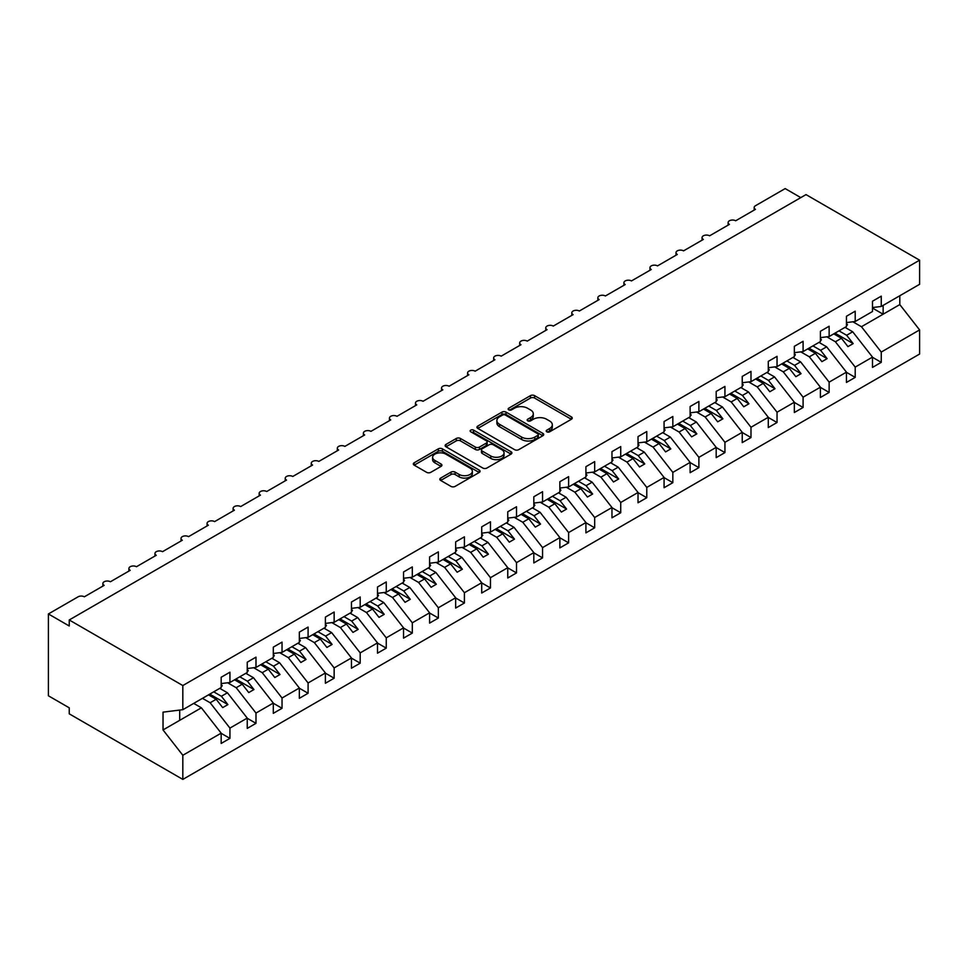 <?xml version="1.0" encoding="UTF-8"?>
<svg xmlns="http://www.w3.org/2000/svg" width="968" height="968" viewBox="0 0 968 968"><rect width="100%" height="100%" fill="white"/><g stroke="black" fill="none" stroke-linecap="round" stroke-linejoin="round"><path stroke-width="1.45" d="M546.799 431.813A2.021 1.174 0 0 0 549.655 431.813L571.398 419.265A2.892 1.67 0 0 0 572.245 418.079A2.892 1.67 0 0 0 571.398 416.893L534.566 395.634A2.892 1.67 0 0 0 530.476 395.634L508.744 408.194A2.021 1.174 0 0 0 508.152 409.016A2.021 1.174 0 0 0 508.744 409.839A2.021 1.174 0 0 0 511.6 409.839L514.419 408.218A9.257 5.348 0 0 1 527.512 408.218L530.585 409.984A9.257 5.348 0 0 1 533.295 413.772A9.257 5.348 0 0 1 530.585 417.547L527.766 419.168A2.021 1.174 0 0 0 527.173 420.003A2.021 1.174 0 0 0 527.766 420.826A2.021 1.174 0 0 0 530.633 420.826L533.441 419.204A9.257 5.348 0 0 1 546.533 419.204L549.606 420.971A9.257 5.348 0 0 1 552.317 424.758A9.257 5.348 0 0 1 549.606 428.534L546.799 430.155A2.021 1.174 0 0 0 546.206 430.99A2.021 1.174 0 0 0 546.799 431.813L546.799 430.155M440.67 478.083A2.892 1.67 0 0 0 439.823 479.257A2.892 1.67 0 0 0 440.67 480.443L451.003 486.408A2.892 1.67 0 0 0 455.093 486.408L479.233 472.469A2.892 1.67 0 0 0 480.08 471.295A2.892 1.67 0 0 0 479.233 470.109L442.412 448.849A2.892 1.67 0 0 0 438.31 448.849L414.171 462.789A2.892 1.67 0 0 0 413.324 463.962A2.892 1.67 0 0 0 414.171 465.148L426.658 472.348A2.892 1.67 0 0 0 430.748 472.348L441.081 466.382A2.892 1.67 0 0 0 441.928 465.209A2.892 1.67 0 0 0 441.081 464.023L434.886 460.453A7.744 4.465 0 0 1 432.623 457.295A7.744 4.465 0 0 1 437.403 453.169A7.744 4.465 0 0 1 445.837 454.137L470.073 468.125A7.744 4.465 0 0 1 472.348 471.295A7.744 4.465 0 0 1 467.568 475.421A7.744 4.465 0 0 1 459.134 474.453L455.093 472.118A2.892 1.67 0 0 0 451.003 472.118L440.67 478.083L440.67 480.443M872.495 307.546L881.255 306.457L919.6 284.314L919.6 260.186L806.005 194.604L69.236 619.968L69.236 625.994L48.4 613.954L78.105 596.808A4.417 2.553 0 0 1 84.349 596.808L104.157 585.374A4.417 2.553 0 0 1 102.862 583.571A4.417 2.553 0 0 1 105.585 581.211A4.417 2.553 0 0 1 110.4 581.768L130.208 570.333A4.417 2.553 0 0 1 128.913 568.531A4.417 2.553 0 0 1 131.636 566.171A4.417 2.553 0 0 1 136.464 566.728L156.259 555.293A4.417 2.553 0 0 1 154.965 553.49A4.417 2.553 0 0 1 157.687 551.131A4.417 2.553 0 0 1 162.515 551.687L182.311 540.253A4.417 2.553 0 0 1 181.016 538.45A4.417 2.553 0 0 1 183.751 536.091A4.417 2.553 0 0 1 188.566 536.647L208.362 525.213A4.417 2.553 0 0 1 207.067 523.41A4.417 2.553 0 0 1 209.802 521.05A4.417 2.553 0 0 1 214.618 521.607L234.413 510.172A4.417 2.553 0 0 1 233.119 508.369A4.417 2.553 0 0 1 235.853 506.01A4.417 2.553 0 0 1 240.669 506.566L260.465 495.132A4.417 2.553 0 0 1 259.17 493.329A4.417 2.553 0 0 1 261.904 490.97A4.417 2.553 0 0 1 266.72 491.514L286.516 480.092A4.417 2.553 0 0 1 285.221 478.289A4.417 2.553 0 0 1 287.956 475.929A4.417 2.553 0 0 1 292.772 476.474L312.579 465.051A4.417 2.553 0 0 1 311.285 463.236A4.417 2.553 0 0 1 314.007 460.889A4.417 2.553 0 0 1 318.823 461.434L338.631 450.011A4.417 2.553 0 0 1 337.336 448.196A4.417 2.553 0 0 1 340.058 445.849A4.417 2.553 0 0 1 344.874 446.393L364.682 434.959A4.417 2.553 0 0 1 363.387 433.156A4.417 2.553 0 0 1 366.11 430.796A4.417 2.553 0 0 1 370.938 431.353L390.733 419.918A4.417 2.553 0 0 1 389.439 418.115A4.417 2.553 0 0 1 392.161 415.756A4.417 2.553 0 0 1 396.989 416.313L416.784 404.878A4.417 2.553 0 0 1 415.49 403.075A4.417 2.553 0 0 1 418.224 400.716A4.417 2.553 0 0 1 423.04 401.272L442.836 389.838A4.417 2.553 0 0 1 441.541 388.035A4.417 2.553 0 0 1 444.276 385.675A4.417 2.553 0 0 1 449.091 386.232L468.887 374.798A4.417 2.553 0 0 1 467.592 372.995A4.417 2.553 0 0 1 470.327 370.635A4.417 2.553 0 0 1 475.143 371.192L494.938 359.757A4.417 2.553 0 0 1 493.644 357.954A4.417 2.553 0 0 1 496.378 355.595A4.417 2.553 0 0 1 501.194 356.151L520.99 344.717A4.417 2.553 0 0 1 519.695 342.914A4.417 2.553 0 0 1 522.43 340.554A4.417 2.553 0 0 1 527.245 341.111L547.053 329.677A4.417 2.553 0 0 1 545.758 327.874A4.417 2.553 0 0 1 548.481 325.514A4.417 2.553 0 0 1 553.297 326.071L573.104 314.636A4.417 2.553 0 0 1 571.81 312.833A4.417 2.553 0 0 1 574.532 310.474A4.417 2.553 0 0 1 579.348 311.018L599.156 299.596A4.417 2.553 0 0 1 597.861 297.793A4.417 2.553 0 0 1 600.583 295.434A4.417 2.553 0 0 1 605.399 295.978L625.207 284.556A4.417 2.553 0 0 1 623.912 282.741A4.417 2.553 0 0 1 626.635 280.393A4.417 2.553 0 0 1 631.463 280.938L651.258 269.515A4.417 2.553 0 0 1 649.964 267.7A4.417 2.553 0 0 1 652.698 265.341A4.417 2.553 0 0 1 657.514 265.897L677.31 254.463A4.417 2.553 0 0 1 676.015 252.66A4.417 2.553 0 0 1 678.75 250.301A4.417 2.553 0 0 1 683.565 250.857L703.361 239.423A4.417 2.553 0 0 1 702.066 237.62A4.417 2.553 0 0 1 704.801 235.26A4.417 2.553 0 0 1 709.617 235.817L729.412 224.382A4.417 2.553 0 0 1 728.117 222.579A4.417 2.553 0 0 1 730.852 220.22A4.417 2.553 0 0 1 735.668 220.777L755.463 209.342A4.417 2.553 180 0 1 754.169 207.539A4.417 2.553 180 0 1 755.463 205.736L785.169 188.591L800.802 197.617M919.6 260.186L182.831 685.55L69.236 619.968M514.625 449.672A2.892 1.67 0 0 0 518.715 449.672L542.854 435.733A2.892 1.67 0 0 0 543.701 434.559A2.892 1.67 0 0 0 542.854 433.374L506.034 412.114A2.892 1.67 0 0 0 501.944 412.114L477.805 426.053A2.892 1.67 0 0 0 476.946 427.239A2.892 1.67 0 0 0 477.805 428.413L514.625 449.672M471.549 432.248A2.021 1.174 0 0 1 473.606 432.539L473.606 430.131L511.043 451.741A2.892 1.67 0 0 1 511.89 452.927A2.892 1.67 0 0 1 511.043 454.101L486.904 468.04A2.892 1.67 0 0 1 482.814 468.04L445.982 446.78L456.315 440.863L456.315 438.456L445.982 444.421A2.892 1.67 0 0 0 445.135 445.595A2.892 1.67 0 0 0 445.982 446.78L445.982 444.421M456.315 440.863A2.892 1.67 0 0 1 460.405 440.863L460.405 438.456A2.892 1.67 0 0 0 456.315 438.456M460.405 438.456L475.349 447.071A2.892 1.67 0 0 0 479.438 447.071L486.287 443.114A2.892 1.67 0 0 0 487.134 441.94A2.892 1.67 0 0 0 486.287 440.755L470.738 431.776A2.021 1.174 0 0 1 470.146 430.954A2.021 1.174 0 0 1 471.404 429.877A2.021 1.174 0 0 1 473.606 430.131M182.831 685.55L182.831 709.677L221.176 687.534L221.176 677.249L229.936 672.191L229.936 682.488L221.176 683.577M229.936 682.488L247.239 672.494L247.239 662.209L255.988 657.151L255.988 667.448L247.239 668.537M255.988 667.448L273.291 657.453L273.291 647.168L282.039 642.111L282.039 652.408L273.291 653.497M282.039 652.408L299.342 642.413L299.342 632.128L308.09 627.07L308.09 637.355L299.342 638.457M308.09 637.355L325.393 627.373L325.393 617.088L334.141 612.03L334.141 622.315L325.393 623.416M334.141 622.315L351.444 612.333L351.444 602.048L360.193 596.99L360.193 607.275L351.444 608.364M360.193 607.275L377.496 597.292L377.496 587.007L386.256 581.949L386.256 592.235L377.496 593.323M386.256 592.235L403.547 582.252L403.547 571.967L412.308 566.909L412.308 577.194L403.547 578.283M412.308 577.194L429.598 567.212L429.598 556.915L438.359 551.869L438.359 562.154L429.598 563.243M438.359 562.154L455.65 552.171L455.65 541.874L464.41 536.829L464.41 547.114L455.65 548.203M464.41 547.114L481.713 537.131L481.713 526.834L490.461 521.788L490.461 532.073L481.713 533.162M490.461 532.073L507.764 522.079L507.764 511.794L516.513 506.748L516.513 517.033L507.764 518.122M516.513 517.033L533.816 507.038L533.816 496.753L542.564 491.696L542.564 501.993L533.816 503.082M542.564 501.993L559.867 491.998L559.867 481.713L568.615 476.655L568.615 486.952L559.867 488.041M568.615 486.952L585.918 476.958L585.918 466.673L594.667 461.615L594.667 471.912L585.918 473.001M594.667 471.912L611.97 461.917L611.97 451.632L620.73 446.575L620.73 456.86L611.97 457.961M620.73 456.86L638.021 446.877L638.021 436.592L646.781 431.534L646.781 441.819L638.021 442.908M646.781 441.819L664.072 431.837L664.072 421.552L672.833 416.494L672.833 426.779L664.072 427.868M672.833 426.779L690.124 416.797L690.124 406.512L698.884 401.454L698.884 411.739L690.124 412.828M698.884 411.739L716.187 401.756L716.187 391.459L724.935 386.413L724.935 396.699L716.187 397.787M724.935 396.699L742.238 386.716L742.238 376.419L750.986 371.373L750.986 381.658L742.238 382.747M750.986 381.658L768.29 371.676L768.29 361.379L777.038 356.333L777.038 366.618L768.29 367.707M777.038 366.618L794.341 356.635L794.341 346.338L803.089 341.293L803.089 351.578L794.341 352.667M803.089 351.578L820.392 341.583L820.392 331.298L829.14 326.24L829.14 336.537L820.392 337.626M829.14 336.537L846.443 326.543L846.443 316.258L855.204 311.2L855.204 321.497L846.443 322.586M221.176 733.32L229.936 738.378L229.936 728.093L247.239 718.099L227.432 692.773L219.772 688.357M202.469 698.339L210.141 702.756L229.936 728.093M247.239 718.28L255.988 723.338L255.988 713.053L273.291 703.058L253.483 677.733L245.824 673.305M227.625 682.779L236.192 687.716L255.988 713.053M273.291 703.24L282.039 708.298L282.039 698.013L299.342 688.018L279.534 662.693L271.875 658.264M253.677 667.726L262.243 672.675L282.039 698.013M299.342 688.2L308.09 693.257L308.09 682.972L325.393 672.978L305.598 647.653L297.926 643.224M279.728 652.686L288.295 657.635L308.09 682.972M325.393 673.159L334.141 678.217L334.141 667.92L351.444 657.938L331.649 632.612L323.99 628.184M305.779 637.646L314.346 642.595L334.141 667.92M351.444 658.119L360.193 663.177L360.193 652.88L377.496 642.897L357.7 617.572L350.041 613.143M331.83 622.605L340.397 627.554L360.193 652.88M377.496 643.079L386.256 648.136L386.256 637.839L403.547 627.857L383.751 602.532L376.092 598.103M357.882 607.565L366.449 612.514L386.256 637.839M403.547 628.038L412.308 633.096L412.308 622.799L429.598 612.817L409.803 587.479L402.144 583.063M383.933 592.525L392.5 597.474L412.308 622.799M429.598 612.998L438.359 618.044L438.359 607.759L455.65 597.776L435.854 572.439L428.195 568.022M409.984 577.485L418.551 582.433L438.359 607.759M455.65 597.958L464.41 603.004L464.41 592.719L481.713 582.736L461.905 557.399L454.246 552.982M436.036 562.444L444.602 567.393L464.41 592.719M481.713 582.918L490.461 587.963L490.461 577.678L507.764 567.696L487.957 542.358L480.297 537.942M462.099 547.404L470.666 552.353L490.461 577.678M507.764 567.865L516.513 572.923L516.513 562.638L533.816 552.643L514.008 527.318L506.349 522.901M488.15 532.364L496.717 537.313L516.513 562.638M533.816 552.825L542.564 557.883L542.564 547.598L559.867 537.603L540.059 512.278L532.4 507.861M514.202 517.323L522.768 522.26L542.564 547.598M559.867 537.784L568.615 542.842L568.615 532.557L585.918 522.563L566.123 497.237L558.463 492.809M540.253 502.283L548.82 507.22L568.615 532.557M585.918 522.744L594.667 527.802L594.667 517.517L611.97 507.522L592.174 482.197L584.515 477.769M566.304 487.231L574.871 492.18L594.667 517.517M611.97 507.704L620.73 512.762L620.73 502.477L638.021 492.482L618.225 467.157L610.566 462.728M592.356 472.19L600.922 477.139L620.73 502.477M638.021 492.664L646.781 497.721L646.781 487.424L664.072 477.442L644.277 452.116L636.617 447.688M618.407 457.15L626.974 462.099L646.781 487.424M664.072 477.623L672.833 482.681L672.833 472.384L690.124 462.401L670.328 437.076L662.669 432.648M644.458 442.11L653.025 447.059L672.833 472.384M690.124 462.583L698.884 467.641L698.884 457.344L716.187 447.361L696.379 422.024L688.72 417.607M670.509 427.069L679.076 432.018L698.884 457.344M716.187 447.543L724.935 452.588L724.935 442.303L742.238 432.321L722.43 406.983L714.771 402.567M696.573 412.029L705.14 416.978L724.935 442.303M742.238 432.502L750.986 437.548L750.986 427.263L768.29 417.281L748.482 391.943L740.822 387.527M722.624 396.989L731.191 401.938L750.986 427.263M768.29 417.462L777.038 422.508L777.038 412.223L794.341 402.24L774.533 376.903L766.874 372.486M748.675 381.949L757.242 386.897L777.038 412.223M794.341 402.422L803.089 407.467L803.089 397.183L820.392 387.2L800.596 361.863L792.937 357.446M774.727 366.908L783.293 371.857L803.089 397.183M820.392 387.369L829.14 392.427L829.14 382.142L846.443 372.148L826.648 346.822L818.989 342.406M800.778 351.868L809.345 356.805L829.14 382.142M846.443 372.329L855.204 377.387L855.204 367.102L872.495 357.107L872.495 367.404L881.255 362.347L881.255 352.062L919.6 329.919L919.6 354.046L182.831 779.409L69.236 713.827L69.236 707.814L48.4 695.786L48.4 613.954M826.829 336.828L835.396 341.764L855.204 367.102M881.255 306.457L881.255 296.16L872.495 301.217L872.495 311.502L855.204 321.497M872.495 357.289L881.255 362.347M852.881 321.775L861.447 326.724L881.255 352.062M182.831 709.677L163.035 712.145L163.035 729.957L201.38 707.814L193.721 703.397M201.38 707.814L221.176 733.151L221.176 743.436L229.936 738.378M255.988 723.338L247.239 728.396L247.239 718.099M282.039 708.298L273.291 713.355L273.291 703.058M308.09 693.257L299.342 698.315L299.342 688.018M334.141 678.217L325.393 683.263L325.393 672.978M360.193 663.177L351.444 668.222L351.444 657.938M386.256 648.136L377.496 653.182L377.496 642.897M412.308 633.096L403.547 638.142L403.547 627.857M438.359 618.044L429.598 623.102L429.598 612.817M464.41 603.004L455.65 608.061L455.65 597.776M490.461 587.963L481.713 593.021L481.713 582.736M516.513 572.923L507.764 577.981L507.764 567.696M542.564 557.883L533.816 562.94L533.816 552.643M568.615 542.842L559.867 547.9L559.867 537.603M594.667 527.802L585.918 532.86L585.918 522.563M620.73 512.762L611.97 517.807L611.97 507.522M646.781 497.721L638.021 502.767L638.021 492.482M672.833 482.681L664.072 487.727L664.072 477.442M698.884 467.641L690.124 472.686L690.124 462.401M724.935 452.588L716.187 457.646L716.187 447.361M750.986 437.548L742.238 442.606L742.238 432.321M777.038 422.508L768.29 427.566L768.29 417.281M803.089 407.467L794.341 412.525L794.341 402.24M829.14 392.427L820.392 397.485L820.392 387.2M855.204 377.387L846.443 382.445L846.443 372.148M163.035 729.957L182.831 755.282L221.176 733.151M182.831 755.282L182.831 779.409M210.141 702.756L216.179 699.271L222.688 707.608L227.903 704.595L221.394 696.258L227.432 692.773M208.519 694.855L216.179 699.271M213.734 691.842L221.394 696.258M236.192 687.716L242.23 684.231L248.752 692.568L253.955 689.555L247.445 681.218L253.483 677.733M234.571 679.802L242.23 684.231M239.786 676.801L247.445 681.218M262.243 672.675L268.281 669.19L274.803 677.527L280.006 674.514L273.496 666.178L279.534 662.693M260.622 664.762L268.281 669.19M265.837 661.761L273.496 666.178M288.295 657.635L294.332 654.15L300.854 662.487L306.057 659.474L299.548 651.137L305.598 647.653M286.673 649.722L294.332 654.15M291.888 646.721L299.548 651.137M314.346 642.595L320.384 639.11L326.906 647.435L332.109 644.434L325.599 636.097L331.649 632.612M312.724 634.681L320.384 639.11M317.94 631.68L325.599 636.097M340.397 627.554L346.447 624.07L352.957 632.394L358.172 629.394L351.65 621.057L357.7 617.572M338.788 619.641L346.447 624.07M343.991 616.64L351.65 621.057M366.449 612.514L372.499 609.029L379.008 617.354L384.223 614.353L377.701 606.016L383.751 602.532M364.839 604.601L372.499 609.029M370.042 601.588L377.701 606.016M392.5 597.474L398.55 593.977L405.06 602.314L410.275 599.313L403.753 590.976L409.803 587.479M390.89 589.56L398.55 593.977M396.094 586.548L403.753 590.976M418.551 582.433L424.601 578.937L431.111 587.274L436.326 584.261L429.816 575.936L435.854 572.439M416.942 574.52L424.601 578.937M422.145 571.507L429.816 575.936M444.602 567.393L450.652 563.896L457.162 572.233L462.377 569.22L455.868 560.895L461.905 557.399M442.993 559.48L450.652 563.896M448.208 556.467L455.868 560.895M470.666 552.353L476.704 548.856L483.214 557.193L488.429 554.18L481.919 545.855L487.957 542.358M469.044 544.439L476.704 548.856M474.259 541.427L481.919 545.855M496.717 537.313L502.755 533.816L509.277 542.153L514.48 539.14L507.97 530.803L514.008 527.318M495.096 529.399L502.755 533.816M500.311 526.386L507.97 530.803M522.768 522.26L528.806 518.775L535.328 527.112L540.531 524.099L534.021 515.762L540.059 512.278M521.147 514.359L528.806 518.775M526.362 511.346L534.021 515.762M548.82 507.22L554.858 503.735L561.38 512.072L566.582 509.059L560.073 500.722L566.123 497.237M547.198 499.306L554.858 503.735M552.413 496.306L560.073 500.722M574.871 492.18L580.921 488.695L587.431 497.032L592.646 494.019L586.124 485.682L592.174 482.197M573.262 484.266L580.921 488.695M578.465 481.265L586.124 485.682M600.922 477.139L606.972 473.654L613.482 481.979L618.697 478.978L612.175 470.642L618.225 467.157M599.313 469.226L606.972 473.654M604.516 466.225L612.175 470.642M626.974 462.099L633.024 458.614L639.533 466.939L644.749 463.938L638.227 455.601L644.277 452.116M625.364 454.186L633.024 458.614M630.567 451.185L638.227 455.601M653.025 447.059L659.075 443.574L665.585 451.899L670.8 448.898L664.29 440.561L670.328 437.076M651.416 439.145L659.075 443.574M656.619 436.132L664.29 440.561M679.076 432.018L685.126 428.534L691.636 436.858L696.851 433.858L690.341 425.521L696.379 422.024M677.467 424.105L685.126 428.534M682.682 421.092L690.341 425.521M705.14 416.978L711.178 413.481L717.687 421.818L722.902 418.817L716.393 410.48L722.43 406.983M703.518 409.065L711.178 413.481M708.733 406.052L716.393 410.48M731.191 401.938L737.229 398.441L743.751 406.778L748.954 403.765L742.444 395.44L748.482 391.943M729.57 394.024L737.229 398.441M734.785 391.011L742.444 395.44M757.242 386.897L763.28 383.401L769.802 391.738L775.005 388.725L768.495 380.4L774.533 376.903M755.621 378.984L763.28 383.401M760.836 375.971L768.495 380.4M783.293 371.857L789.331 368.36L795.853 376.697L801.056 373.684L794.546 365.359L800.596 361.863M781.672 363.944L789.331 368.36M786.887 360.931L794.546 365.359M809.345 356.805L815.395 353.32L821.905 361.657L827.12 358.644L820.598 350.307L826.648 346.822M807.735 348.904L815.395 353.32M812.938 345.891L820.598 350.307M835.396 341.764L841.446 338.28L847.956 346.617L853.171 343.604L846.649 335.267L852.699 331.782L872.495 357.107M833.787 333.851L841.446 338.28M838.99 330.85L846.649 335.267M852.699 331.782L845.04 327.353M861.447 326.724L899.804 304.581L919.6 329.919M872.495 308.078L883.131 314.213L883.131 305.368M899.804 295.736L899.804 304.581M179.709 720.325L179.709 710.064M835.033 333.137L853.171 343.604M808.982 348.178L827.12 358.644M782.93 363.218L801.056 373.684M756.879 378.258L775.005 388.725M730.828 393.298L748.954 403.765M704.764 408.339L722.902 418.817M678.713 423.379L696.851 433.858M652.662 438.419L670.8 448.898M626.611 453.472L644.749 463.938M600.559 468.512L618.697 478.978M574.508 483.552L592.646 494.019M548.457 498.593L566.582 509.059M522.405 513.633L540.531 524.099M496.354 528.673L514.48 539.14M470.291 543.714L488.429 554.18M444.239 558.754L462.377 569.22M418.188 573.794L436.326 584.261M392.137 588.834L410.275 599.313M366.086 603.875L384.223 614.353M340.034 618.915L358.172 629.394M313.983 633.967L332.109 644.434M287.932 649.008L306.057 659.474M261.88 664.048L280.006 674.514M235.817 679.088L253.955 689.555M209.766 694.129L227.903 704.595M547.598 432.091L549.606 430.941A9.257 5.348 0 0 0 552.317 427.154L552.317 424.758M533.295 413.772L533.295 416.179A9.257 5.348 0 0 1 530.585 419.955L528.576 421.116M571.35 419.289L534.566 398.042A2.892 1.67 0 0 0 530.476 398.042L509.555 410.129M542.818 435.757L506.034 414.522A2.892 1.67 0 0 0 501.944 414.522L477.841 428.437M537.736 435.382A2.021 1.174 0 0 0 538.329 434.559A2.021 1.174 0 0 0 537.736 433.724L505.417 415.066A2.021 1.174 0 0 0 502.549 415.066L499.585 416.784A9.257 5.348 0 0 0 496.874 420.56A9.257 5.348 0 0 0 499.585 424.335L521.679 437.1A9.257 5.348 0 0 0 534.772 437.1L537.736 435.382L537.736 437.79A2.021 1.174 0 0 0 538.329 436.967L538.329 434.559M496.874 420.56L496.874 422.968A9.257 5.348 0 0 0 499.585 426.743L499.585 424.335M537.736 437.79L534.772 439.508A9.257 5.348 0 0 1 521.679 439.508L499.585 426.743M460.405 440.863L475.349 449.479A2.892 1.67 0 0 0 479.438 449.479L486.287 445.522A2.892 1.67 0 0 0 487.134 444.348L487.134 441.94M473.606 432.539L511.007 454.125M490.836 456.025A7.744 4.465 0 0 0 499.27 456.993A7.744 4.465 0 0 0 504.05 452.867A7.744 4.465 0 0 0 501.787 449.709L493.244 444.772A2.892 1.67 0 0 0 489.155 444.772L482.294 448.728A2.892 1.67 0 0 0 481.447 449.914A2.892 1.67 0 0 0 482.294 451.088L490.836 456.025L490.836 458.433A7.744 4.465 0 0 0 499.27 459.401A7.744 4.465 0 0 0 504.05 455.275L504.05 452.867M481.447 449.914L481.447 452.322A2.892 1.67 0 0 0 482.294 453.496L482.294 451.088M490.836 458.433L482.294 453.496M472.348 471.295L472.348 473.691A7.744 4.465 0 0 1 467.568 477.829A7.744 4.465 0 0 1 459.134 476.861L455.093 474.526A2.892 1.67 0 0 0 451.003 474.526L440.706 480.467M432.623 457.295L432.623 459.703A7.744 4.465 0 0 0 434.886 462.861L434.886 460.453M441.033 466.407L434.886 462.861M479.196 472.493L442.412 451.257A2.892 1.67 0 0 0 438.31 451.257L414.219 465.172M846.443 323.324L847.484 324.788L846.443 325.393M847.484 324.788L846.443 325.865M820.392 338.364L821.433 339.829L820.392 340.434M821.433 339.829L820.392 340.905M794.341 353.405L795.381 354.881L794.341 355.474M795.381 354.881L794.341 355.946M768.29 368.445L769.33 369.921L768.29 370.514M769.33 369.921L768.29 370.986M742.238 383.497L743.279 384.961L742.238 385.554M743.279 384.961L742.238 386.026M716.187 398.538L717.227 400.002L716.187 400.607M717.227 400.002L716.187 401.079M690.124 413.578L691.176 415.042L690.124 415.647M691.176 415.042L690.124 416.119M664.072 428.618L665.113 430.082L664.072 430.687M665.113 430.082L664.072 431.159M638.021 443.659L639.061 445.123L638.021 445.728M639.061 445.123L638.021 446.2M611.97 458.699L613.01 460.163L611.97 460.768M613.01 460.163L611.97 461.24M585.918 473.739L586.959 475.203L585.918 475.808M586.959 475.203L585.918 476.28M559.867 488.779L560.908 490.244L559.867 490.849M560.908 490.244L559.867 491.32M533.816 503.82L534.856 505.284L533.816 505.889M534.856 505.284L533.816 506.361M507.764 518.86L508.805 520.336L507.764 520.929M508.805 520.336L507.764 521.401M481.713 533.9L482.754 535.377L481.713 535.969M482.754 535.377L481.713 536.441M455.65 548.953L456.702 550.417L455.65 551.01M456.702 550.417L455.65 551.482M429.598 563.993L430.639 565.457L429.598 566.05M430.639 565.457L429.598 566.534M403.547 579.033L404.588 580.497L403.547 581.102M404.588 580.497L403.547 581.574M377.496 594.074L378.536 595.538L377.496 596.143M378.536 595.538L377.496 596.615M351.444 609.114L352.485 610.578L351.444 611.183M352.485 610.578L351.444 611.655M325.393 624.154L326.434 625.618L325.393 626.223M326.434 625.618L325.393 626.695M299.342 639.195L300.382 640.659L299.342 641.264M300.382 640.659L299.342 641.736M273.291 654.235L274.331 655.699L273.291 656.304M274.331 655.699L273.291 656.776M247.239 669.275L248.28 670.739L247.239 671.344M248.28 670.739L247.239 671.816M221.176 684.315L222.229 685.78L221.176 686.385M222.229 685.78L221.176 686.856M549.606 430.941L549.606 428.534M527.766 420.826L527.766 419.168M530.585 419.955L530.585 417.547M508.744 409.839L508.744 408.194M530.476 398.042L530.476 395.634M534.566 398.042L534.566 395.634M571.398 419.265L571.398 416.893M477.805 428.413L477.805 426.053M501.944 414.522L501.944 412.114M506.034 414.522L506.034 412.114M542.854 435.733L542.854 433.374M521.679 439.508L521.679 437.1M534.772 439.508L534.772 437.1M475.349 449.479L475.349 447.071M479.438 449.479L479.438 447.071M486.287 445.522L486.287 443.114M511.043 454.101L511.043 451.741M451.003 474.526L451.003 472.118M455.093 474.526L455.093 472.118M459.134 476.861L459.134 474.453M441.081 466.382L441.081 464.023M414.171 465.148L414.171 462.789M438.31 451.257L438.31 448.849M442.412 451.257L442.412 448.849M479.233 472.469L479.233 470.109M728.117 225.133L728.117 222.579M754.169 210.092L754.169 207.539M702.066 240.173L702.066 237.62M676.015 255.213L676.015 252.66M649.964 270.253L649.964 267.7M623.912 285.294L623.912 282.741M597.861 300.334L597.861 297.793M571.81 315.386L571.81 312.833M545.758 330.427L545.758 327.874M519.695 345.467L519.695 342.914M493.644 360.507L493.644 357.954M467.592 375.548L467.592 372.995M441.541 390.588L441.541 388.035M415.49 405.628L415.49 403.075M389.439 420.669L389.439 418.115M363.387 435.709L363.387 433.156M337.336 450.749L337.336 448.196M311.285 465.789L311.285 463.236M285.221 480.842L285.221 478.289M259.17 495.882L259.17 493.329M233.119 510.922L233.119 508.369M207.067 525.963L207.067 523.41M181.016 541.003L181.016 538.45M154.965 556.043L154.965 553.49M128.913 571.084L128.913 568.531M102.862 586.124L102.862 583.571"/></g></svg>
